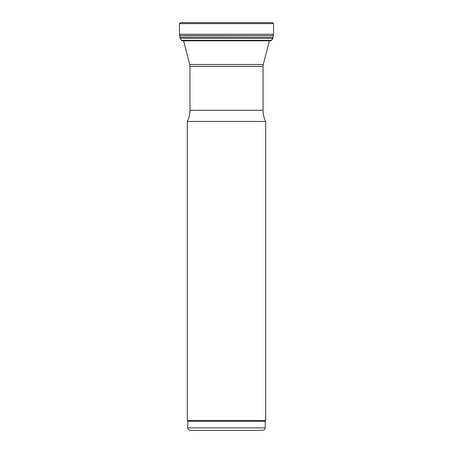 <?xml version="1.0" encoding="UTF-8"?>
<svg xmlns="http://www.w3.org/2000/svg" width="453" height="453" viewBox="0 0 453 453"><rect width="100%" height="100%" fill="white"/><g stroke="black" fill="none" stroke-linecap="round" stroke-linejoin="round"><path stroke-width="0.68" d="M265.701 420.475L187.299 420.475L187.299 121.438L265.701 121.438L265.701 420.475L265.209 421.33L187.791 421.33L187.299 420.475M262.74 430.35L190.26 430.35C186.885 429.178 188.267 428.612 187.791 427.881L265.209 427.881C264.733 428.612 266.115 429.178 262.74 430.35M272.576 22.65L273.544 23.613L179.456 23.613L180.419 22.65L272.576 22.65L273.544 23.613L273.544 34.269L273.057 37.242L271.619 40.345L270.282 40.725L182.259 40.832L270.741 40.832L271.619 40.345L181.381 40.345L182.259 40.832L183.607 40.832M263.284 64.468L263.046 66.325L189.954 66.325L189.716 64.468L263.284 64.468L269.427 40.725M189.954 66.325L189.954 110.3L263.046 110.3C263.063 114.224 263.946 117.933 265.701 121.438M273.544 23.613L273.544 34.269L179.456 34.269L180.209 38.363L181.381 40.345M179.733 35.64L273.301 35.544L179.699 35.544M273.267 35.64L273.057 37.242L179.943 37.242M273.057 37.242L272.791 38.363L180.209 38.363M187.791 421.33L187.791 427.881M265.209 421.33L265.209 427.881M189.716 64.468L183.476 40.345M263.046 66.325L263.046 110.3M189.954 110.3C189.937 114.224 189.054 117.933 187.299 121.438M180.419 22.65L272.581 22.65M179.456 23.613L179.456 34.269M272.791 38.363L271.619 40.345M269.393 40.832L270.282 40.725M182.718 40.725L183.448 40.345"/></g></svg>

